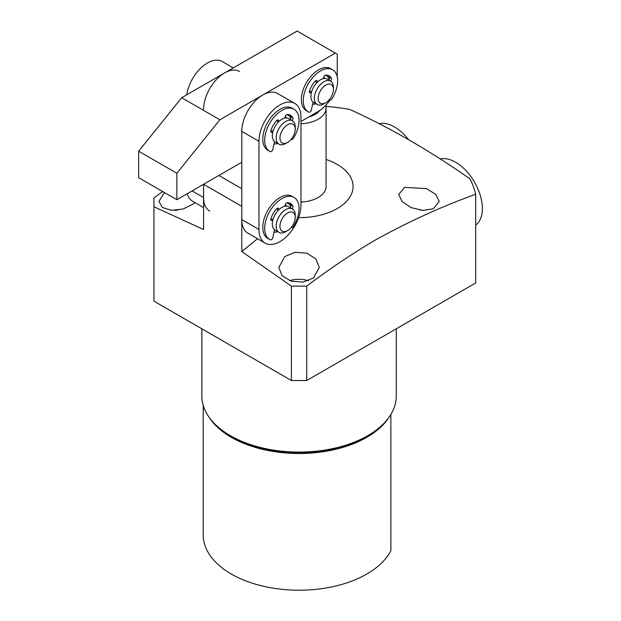 <?xml version="1.0" encoding="UTF-8"?>
<svg xmlns="http://www.w3.org/2000/svg" width="621" height="621" viewBox="0 0 621 621"><rect width="100%" height="100%" fill="white"/><g stroke="black" fill="none" stroke-linecap="round" stroke-linejoin="round"><path stroke-width="0.93" d="M233.294 67.922L222.256 61.549A29.707 17.147 120 0 0 201.173 67.712A29.707 17.147 120 0 0 186.75 94.788M187.2 193.752A29.707 17.147 120 0 0 192.557 201.196L203.587 207.569M209.743 211.117A29.707 17.147 -60 0 1 203.587 197.517L203.587 184.29L241.779 206.335L241.779 251.567L291.42 286.126L291.42 380.526L153.938 301.146L153.938 206.754L203.587 229.522L203.587 184.29M203.587 109.319A29.707 17.147 -60 0 1 216.55 79.426A29.707 17.147 -60 0 1 239.442 71.469M285.186 204.814A13.499 7.794 -60 0 1 286.444 206.149A13.499 7.794 120 0 0 285.186 204.814M287.608 230.593L285.699 231.695A13.499 7.794 -60 0 1 280.475 232.914A13.499 7.794 -60 0 1 278.945 232.363L275.126 230.158A13.499 7.794 -60 0 1 274.466 215.797A13.499 7.794 -60 0 1 287.096 206.219A13.499 7.794 -60 0 1 288.625 206.77L292.444 208.974A13.499 7.794 -60 0 1 295.239 215.161L295.239 217.366A10.805 6.233 -60 0 1 287.608 230.593A10.805 6.233 -60 0 1 283.424 231.571A10.805 6.233 -60 0 1 281.212 220.641A10.805 6.233 -60 0 1 291.785 211.978A10.805 6.233 -60 0 1 295.239 217.366M278.945 232.363A13.499 7.794 -60 0 1 278.286 218.002A13.499 7.794 -60 0 1 290.915 208.423A13.499 7.794 -60 0 1 292.444 208.974M285.186 116.616A13.499 7.794 -60 0 1 286.444 117.951A13.499 7.794 120 0 0 285.186 116.616M287.608 142.395L285.699 143.498A13.499 7.794 -60 0 1 280.475 144.716A13.499 7.794 -60 0 1 278.945 144.165L275.126 141.961A13.499 7.794 -60 0 1 274.466 127.6A13.499 7.794 -60 0 1 287.096 118.029A13.499 7.794 -60 0 1 288.625 118.58L292.444 120.784A13.499 7.794 -60 0 1 295.239 126.963L295.239 129.168A10.805 6.233 -60 0 1 287.608 142.395A10.805 6.233 -60 0 1 283.424 143.373A10.805 6.233 -60 0 1 281.212 132.444A10.805 6.233 -60 0 1 291.785 123.781A10.805 6.233 -60 0 1 295.239 129.168M278.945 144.165A13.499 7.794 -60 0 1 278.286 129.805A13.499 7.794 -60 0 1 290.915 120.233A13.499 7.794 -60 0 1 292.444 120.784M323.883 103.808L325.792 102.706L323.883 103.808A13.499 7.794 -60 0 1 317.137 104.483A13.499 7.794 -60 0 1 315.064 93.662A13.499 7.794 -60 0 1 323.883 81.762A13.499 7.794 -60 0 1 330.636 81.095A13.499 7.794 -60 0 1 333.43 87.274L333.43 89.478A10.805 6.233 -60 0 1 325.792 102.706A10.805 6.233 -60 0 1 318.154 98.297A10.805 6.233 -60 0 1 325.792 85.069A10.805 6.233 -60 0 1 333.43 89.478M317.137 104.483L313.698 102.496A13.499 7.794 -60 0 1 311.626 91.675A13.499 7.794 -60 0 1 320.452 79.775A13.499 7.794 -60 0 1 327.197 79.108L330.636 81.095A2.158 1.25 -60 0 0 331.412 78.238A17.279 9.975 -60 0 0 329.091 75.832A17.279 9.975 -60 0 0 325.846 75.025A2.158 1.25 -60 0 0 323.72 77.291L323.401 78.611M323.758 77.151A13.499 7.794 -60 0 1 325.016 78.487M325.497 75.087A16.2 9.354 -60 0 1 329.153 79.426M138.662 151.214L138.662 177.676L176.853 199.721L176.853 173.267L138.662 151.214L181.658 97.73L297.149 31.05L337.25 54.198L337.25 76.942M329.961 99.997A27.006 15.595 -60 0 1 318.154 111.532L300.968 121.452M241.779 162.244L176.853 199.721M176.853 173.267L219.85 119.775L181.658 97.73M219.85 119.775L335.34 53.096M315.887 103.761A16.2 9.354 -60 0 1 312.611 104.258M273.993 143.909A16.2 9.354 120 0 0 277.696 143.443M273.993 232.099A16.2 9.354 120 0 0 277.696 231.641M290.775 118.541A16.2 9.354 120 0 0 286.793 114.606M258.965 229.491L258.965 141.293A29.707 17.147 -60 0 1 271.928 111.4A29.707 17.147 -60 0 1 294.82 103.443A29.707 17.147 -60 0 1 300.968 117.043L300.968 205.233A29.707 17.147 -60 0 1 288.004 235.126A29.707 17.147 -60 0 1 265.113 243.09A29.707 17.147 -60 0 1 258.965 229.491L241.779 219.57A29.707 17.147 120 0 0 247.926 233.17L265.113 243.09M290.775 206.739A16.2 9.354 120 0 0 286.793 202.795M294.82 103.443L277.634 93.523A29.707 17.147 120 0 0 254.742 101.479A29.707 17.147 120 0 0 241.779 131.373L241.779 219.57M329.518 99.445A2.158 1.25 120 0 0 329.898 99.965A2.158 1.25 120 0 0 330.985 99.865A2.158 1.25 120 0 0 332.01 98.809A24.304 14.035 120 0 0 332.6 69.754A24.304 14.035 120 0 0 308.295 83.788A24.304 14.035 120 0 0 308.295 111.85A24.304 14.035 120 0 0 308.885 112.16A2.158 1.25 120 0 0 309.91 112.028A2.158 1.25 120 0 0 311.385 109.901L313.085 102.069M311.369 92.638L310.384 92.84A2.158 1.25 -60 0 1 309.778 92.754A2.158 1.25 -60 0 1 309.483 90.899A17.279 9.975 -60 0 1 315.049 81.258A2.158 1.25 -60 0 1 316.803 80.583A2.158 1.25 -60 0 1 317.176 81.072L317.494 82.019M315.546 80.8L316.609 82.927M311.703 91.419L309.336 91.559M332.6 69.754L330.69 68.652A24.304 14.035 120 0 0 306.386 82.686A24.304 14.035 120 0 0 306.386 110.748L308.295 111.85M328.726 79.993A2.158 1.25 120 0 0 329.503 77.136A17.279 9.975 120 0 0 328.082 75.374M291.171 139.314A2.158 1.25 120 0 0 291.327 139.438A2.158 1.25 120 0 0 292.413 139.329A2.158 1.25 120 0 0 293.438 138.273A24.304 14.035 120 0 0 294.028 109.218A24.304 14.035 120 0 0 269.724 123.253A24.304 14.035 120 0 0 269.724 151.314A24.304 14.035 120 0 0 270.314 151.625A2.158 1.25 120 0 0 271.346 151.493A2.158 1.25 120 0 0 272.813 149.366L274.513 141.534M284.829 118.083L285.148 116.756A2.158 1.25 -60 0 1 287.275 114.489A17.279 9.975 -60 0 1 290.519 115.304A17.279 9.975 -60 0 1 292.84 117.703A2.158 1.25 -60 0 1 292.064 120.559M272.798 132.102L271.812 132.304A2.158 1.25 -60 0 1 271.206 132.226A2.158 1.25 -60 0 1 270.911 130.363A17.279 9.975 -60 0 1 276.477 120.722A2.158 1.25 -60 0 1 278.231 120.047A2.158 1.25 -60 0 1 278.604 120.536L278.922 121.491M276.974 120.264L278.037 122.391M273.131 130.884L270.764 131.023M294.028 109.218L292.118 108.116A24.304 14.035 120 0 0 267.814 122.151A24.304 14.035 120 0 0 267.814 150.212L269.724 151.314M290.154 119.457A2.158 1.25 120 0 0 290.931 116.601A17.279 9.975 120 0 0 289.51 114.846M291.327 227.635L291.156 227.534A2.158 1.25 120 0 0 291.327 227.635A2.158 1.25 120 0 0 292.413 227.527A2.158 1.25 120 0 0 293.438 226.471A24.304 14.035 120 0 0 294.028 197.416A24.304 14.035 120 0 0 269.724 211.45A24.304 14.035 120 0 0 269.724 239.512A24.304 14.035 120 0 0 270.314 239.822A2.158 1.25 120 0 0 271.346 239.69A2.158 1.25 120 0 0 272.813 237.564L274.513 229.731M284.829 206.281L285.148 204.953A2.158 1.25 -60 0 1 287.275 202.687A17.279 9.975 -60 0 1 290.519 203.502A17.279 9.975 -60 0 1 292.84 205.9A2.158 1.25 -60 0 1 292.064 208.757M272.798 220.3L271.812 220.502A2.158 1.25 -60 0 1 271.206 220.424A2.158 1.25 -60 0 1 270.911 218.561A17.279 9.975 -60 0 1 276.477 208.92A2.158 1.25 -60 0 1 278.231 208.245A2.158 1.25 -60 0 1 278.604 208.734L278.922 209.681M276.974 208.462L278.037 210.589M273.131 219.081L270.764 219.221M294.028 197.416L292.118 196.314A24.304 14.035 120 0 0 267.814 210.348A24.304 14.035 120 0 0 267.814 238.41L269.724 239.512M290.154 207.655A2.158 1.25 120 0 0 290.931 204.798A17.279 9.975 120 0 0 289.51 203.036M325.637 105.446A27.006 15.587 180 0 1 326.064 108.225A27.006 15.587 180 0 1 300.968 123.773M319.97 110.383A22.954 13.251 180 0 1 308.854 116.903M379.183 123.695A37.803 21.828 60 0 1 408.548 139.64M440.297 158.976A37.803 21.828 60 0 1 473.722 180.812A37.803 21.828 60 0 1 475.686 225.105M390.873 414.409L390.873 550.788A95.867 55.347 180 0 1 366.848 574.006A95.867 55.347 180 0 1 262.373 586.007A95.867 55.347 180 0 1 203.199 534.867L203.199 405.28M389.351 416.769A95.867 55.347 180 0 1 366.848 437.3A95.867 55.347 180 0 1 208.772 416.769M201.848 328.812L201.848 395.957A97.218 56.131 0 0 0 230.321 435.647A97.218 56.131 0 0 0 367.803 435.647L367.803 435.647A97.218 56.131 0 0 0 396.276 395.957L396.276 328.812M230.321 435.647L232.231 436.749A94.516 54.57 0 0 0 365.893 436.749L367.803 435.647L365.893 436.749M194.986 202.601L193.465 203.882L183.172 208.99L171.536 210.333L162.376 207.484L158.891 201.452L164.449 192.564M153.938 206.754L153.938 197.936L162.655 191.524M326.064 159.488A54.011 31.182 180 0 1 337.25 208.547A54.011 31.182 180 0 1 298.647 217.676M291.42 286.126L306.696 286.126C329.479 268.932 352.394 253.547 375.441 239.962C409.115 221.386 442.525 206.156 475.686 194.272L475.686 282.959L306.696 380.526L291.42 380.526M325.862 106.323A178.227 102.9 180 0 1 349.67 109.389C389.763 127.584 429.856 150.732 469.95 178.832A178.227 102.9 180 0 1 475.686 194.272M433.295 208.819L422.94 210.364L411.312 207.693L402.198 201.685L398.721 194.42L404.659 187.348L426.588 188.652L435.748 194.365L439.233 201.445L433.295 208.819M174.524 210.387A20.252 11.69 180 0 1 177.986 210.1M289.596 280.669A20.252 11.69 180 0 1 308.528 280.669M284.744 256.582L295.138 252.258L306.945 253.213L315.973 259.027L319.318 267.465L313.38 278.053L302.978 282.097L291.202 281.22L282.151 275.724L278.806 267.465L284.744 256.582M420.138 210.1A20.252 11.69 180 0 1 423.607 210.387M326.064 108.225L326.064 186.494A27.006 15.587 180 0 1 318.154 197.517A27.006 15.587 180 0 1 300.968 202.05M306.696 286.126L306.696 380.526M241.779 251.567L257.56 238.728M218.864 175.471L241.779 188.699M203.587 197.517L192.13 190.903M241.779 131.373L258.965 141.293M317.176 81.072L316.198 80.505M309.398 92.273L310.384 92.84M329.503 77.136L331.412 78.238M278.604 120.536L277.626 119.969M270.834 131.737L271.812 132.304M290.931 116.601L292.84 117.703M278.604 208.734L277.626 208.167M270.834 219.935L271.812 220.502M290.931 204.798L292.84 205.9M329.347 99.647L329.898 99.965"/></g></svg>
